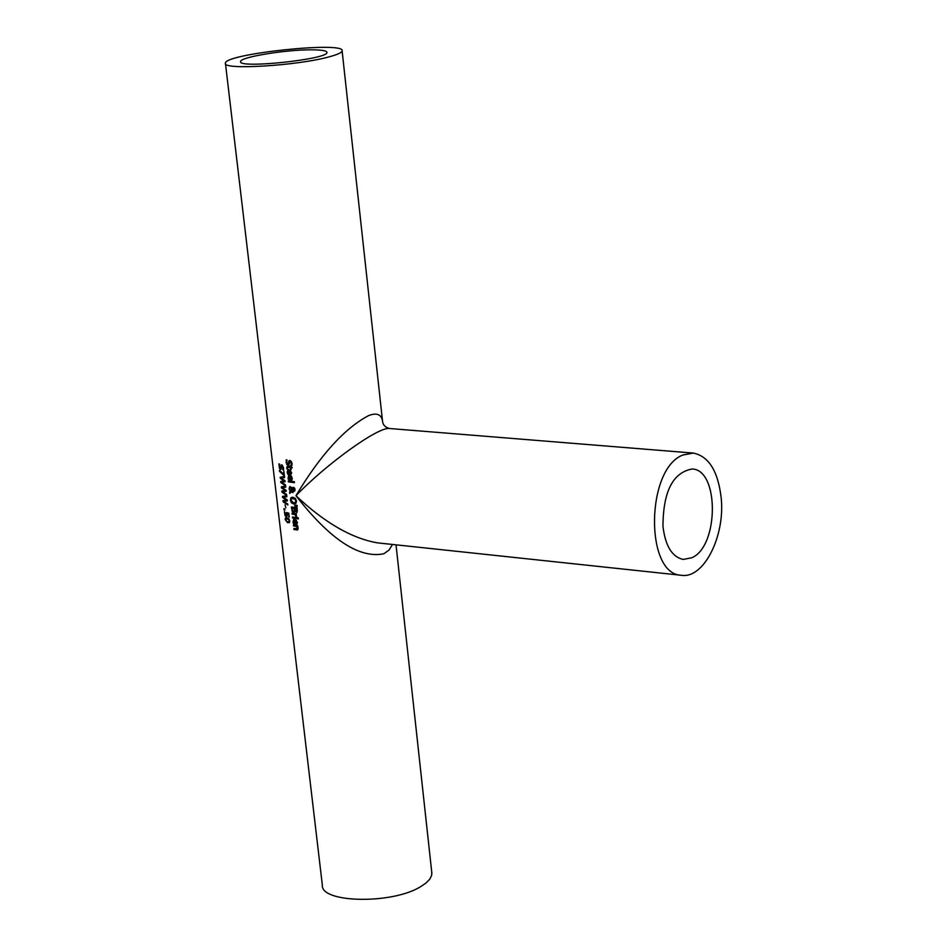 <?xml version="1.0" encoding="UTF-8"?>
<svg xmlns="http://www.w3.org/2000/svg" width="947" height="947" viewBox="0 0 947 947"><rect width="100%" height="100%" fill="white"/><g stroke="black" fill="none" stroke-linecap="round" stroke-linejoin="round"><path stroke-width="1.42" d="M287.024 516.293L286.006 515.523L287.237 515.014M288.847 513.653L287.083 513.7L287.107 516.103L286.136 516.577L285.035 515.559L284.408 511.593L286.018 515.535M287.391 513.57L287.261 512.789M286.408 515.523L287.249 515.144M286.598 515.286L286.373 512.54L288.788 513.167L289.237 517.038M288.717 517.263L288.859 513.807M288.338 514.02L287.083 513.7M289.806 470.541L288.385 470.6M291.155 474.364L290.173 473.713M287.852 471.121L288.421 469.546M290.954 473.417L291.652 472.979M290.705 470.47L289.593 470.623L289.948 473.701L291.522 473.18M290.788 473.476L290.516 471.215L289.593 470.623M289.036 470.552L287.758 472.257L288.492 474.34L287.734 474.222L287.166 472.174L287.959 469.665L288.977 469.558L291.629 472.541L290.871 474.542L289.51 474.589L289.036 470.552L289.77 470.257M289.51 474.589L290.244 474.293M288.515 476.732L289.072 475.169M290.161 480.212L289.699 476.175L288.421 477.88L289.155 479.951L288.066 478.91L288.61 475.287L289.628 475.181L292.28 478.164L291.984 479.798L290.161 480.212L290.836 479.336M291.806 479.975L290.895 479.904M290.457 476.163L289.036 476.223M289.699 476.175L290.433 475.879M291.167 476.838L290.244 476.246L291.203 479.265L291.747 476.601M291.439 479.099L292.315 478.602M291.356 476.092L290.244 476.246M286.74 464.468L286.136 459.875L287.059 460.005L286.633 462.385L287.758 464.255L288.977 460.81L289.983 460.431L292.019 463.225L291.889 465.498L290.93 465.403L291.321 463.225L290.184 461.52L288.586 465.273L286.74 464.468L288.882 465.06M291.404 461.449L290.315 461.461M291.972 465.143L292.067 463.758M288.492 463.959L289.794 460.42M286.681 461.082L286.799 459.97M290.93 465.403L291.652 465.107M290.918 465.332L291.652 465.036M288.977 460.81L289.699 460.514M288.61 462.041L289.344 461.745M288.385 481.893L288.279 480.91L294.328 481.692L294.446 482.674L288.385 481.893L289.06 481.04M294.399 482.295L289.131 481.597M291.084 467.64L287.628 467.321M292.197 467.463L290.93 467.7L291.143 469.511L290.528 469.44L291.108 469.203M287.391 467.439L287.592 466.326M290.528 469.44L290.315 467.629L291.049 467.333M290.315 467.629L287.521 467.356L287.426 468.729M286.905 468.943L287.119 466.398L290.741 466.054L292.244 467.83L290.93 467.7M290.196 466.646L290.788 466.409M295.523 503.733L292.043 502.324M295.902 503.413L293.724 504.064L291.451 502.81L290.409 500.194L290.859 497.826L292.931 497.222L295.322 498.418L296.435 500.999L295.902 503.413M291.108 499.223L291.913 497.222M295.31 502.573L295.736 500.927L294.908 499.14L291.794 498.406L291.037 500.3L293.606 502.987L296.032 502.277L296.47 501.33M294.908 499.14L295.63 498.844L293.783 497.992L291.913 498.359M293.606 488.332L292.635 489.22L293.866 490.321L294.576 489.433L293.606 488.332L294.339 488.036L293.452 488.332M290.516 490.806L292.031 488.664L290.196 487.705L289.699 489.09L290.516 490.806L292.576 488.072M291.759 487.421L290.196 487.705M292.978 492.227L291.617 491.529L289.735 493.47L289.581 492.132L290.8 490.688M290.244 491.209L289.072 488.699L289.77 486.616L292.256 488.202L293.452 487.314L294.481 487.954L295.097 489.516L294.067 491.351L294.789 491.043L293.606 490.262M292.256 488.202L293.333 487.303M289.782 488.143L290.208 486.521M290.398 492.511L290.978 490.901M292.031 488.664L292.765 488.368M294.067 491.351L292.777 489.528M292.422 489.682L291.238 491.315L292.907 491.635L293.037 492.653L290.883 491.824M289.581 492.132L290.327 491.836M294.848 505.994L294.766 505.296L297.086 505.331L297.216 506.479L294.848 505.994L295.523 505.307M297.169 506.029L295.571 505.686M294.541 512.22L293.073 511.297M297.133 512.22L295.878 511.392M292.221 508.066L292.114 507.13M294.659 511.108L295.05 510.457M294.908 508.48L292.055 508.137L292.599 510.753L293.475 511.439L295.014 510.634M296.79 511.131L297.417 510.634M297.169 508.432L294.789 508.527L295.251 510.907L297.37 510.8M296.648 511.108L296.529 508.74L294.789 508.527M296.529 508.74L297.18 508.468M294.28 510.942L294.138 508.444L292.055 508.137M294.138 508.444L294.872 508.137M292.28 511.51L291.321 507L297.098 507.781L296.861 512.445L295.369 511.084L293.629 512.516L292.28 511.51L292.966 511.226M295.144 514.623L292.161 514.162L292.043 513.179L296.304 513.807L296.423 514.777L295.76 514.706L296.648 516.873L295.866 516.778L296.6 516.47L295.866 516.731L295.144 514.623L295.866 514.316L292.836 513.321M295.76 514.706L296.387 514.434M292.161 514.162L292.895 513.854M296.825 518.222L293.286 517.157M292.493 517.026L296.754 517.654L296.873 518.636L292.611 518.009L292.493 517.026M292.611 518.009L293.345 517.689M297.63 518.79L297.5 517.678L298.435 518.873L297.63 518.79L298.269 517.76M295.618 520.341L294.174 520.388M296.991 524.129L295.985 523.49M293.665 520.897L294.197 519.347M296.802 523.182L297.453 522.756M296.47 520.246L295.405 520.424L295.76 523.478L297.322 522.969M296.589 523.277L296.328 521.016L295.405 520.424M294.848 520.353L293.57 522.022L294.304 524.093L293.546 523.963L292.978 521.927L293.736 519.477L294.789 519.37L297.429 522.353L296.707 524.307L295.322 524.354L294.848 520.353L295.582 520.045M295.322 524.354L296.044 524.046M282.727 469.688L282.999 467.64L282.052 465.865L280.916 469.428L279.483 468.457L278.892 463.876L279.602 464.101L279.341 466.398L280.253 468.339L281.851 464.776L283.544 467.7L283.496 469.937L282.739 469.759L283.603 469.085M280.845 466.244L281.839 464.764M281.093 465.06L281.863 464.776M281.212 469.12L280.395 468.363M282.739 469.759L283.484 469.381M297.832 529.693L294.624 528.71M297.595 526.437L294.209 525.147M297.169 528.911L296.683 526.473L293.546 525.987L293.428 525.017L297.689 525.644L298.139 528.39L297.559 529.894L293.961 529.551L293.842 528.58L298.116 528.272M296.683 526.473L297.417 526.165M293.546 525.987L294.28 525.68M293.961 529.551L294.695 529.231M280.868 482.639L280.726 481.49L284.964 480.674L285.106 481.727L281.46 482.248L285.473 484.828L285.592 485.835L280.868 482.639L281.59 482.343M285.497 485.018L282.585 483.041M281.638 482.177L281.543 481.384M284.218 480.981L280.371 478.389L281.01 478.117L284.988 480.674M280.371 478.389L280.229 477.241L284.491 476.507L284.621 477.572L281.01 478.117L284.597 477.395M281.152 478.069L281.046 477.122M281.46 482.248L285.083 481.538M283.757 474.944L283.863 471.073L284.431 475.986L279.543 471.405L279.412 470.292L284.289 474.731M279.543 471.405L280.146 471.156M283.709 475.82L284.384 475.548M283.117 501.78L282.975 500.62L286.468 500.146L282.62 497.53L282.478 496.394L286.74 495.707L286.87 496.761L283.26 497.282L287.225 499.862L287.355 500.904L283.709 501.389L287.71 503.993L287.829 505.011L283.117 501.78L283.828 501.484M287.734 504.171L285.011 502.312M283.887 501.318L283.792 500.525M286.468 500.146L287.201 499.838M282.62 497.53L283.295 496.287M283.709 501.389L287.332 500.703M283.26 497.282L286.846 496.571M286.207 491.126L282.585 491.824L286.598 494.417L286.716 495.435L281.993 492.215L281.851 491.067L285.343 490.57L281.496 487.965L281.354 486.829L285.615 486.119L285.745 487.172L282.135 487.705L285.722 486.995M281.496 487.965L282.17 486.711M282.762 491.753L282.668 490.96M286.61 494.606L283.804 492.689M282.135 487.705L286.112 490.274L286.231 491.315L282.585 491.824M285.343 490.57L286.089 490.262M281.993 492.215L282.703 491.919M284.064 509.9L283.922 508.669L284.716 508.941L284.858 510.184L284.064 509.9L284.798 509.604M285 504.846L285.887 507.923L285 504.846M289.462 522.543L286.752 521.383M287.628 522.72L285.118 519.524L285.592 517.737L287.048 517.796L289.794 520.909L289.19 522.732L288.397 522.401M289.013 518.956L285.84 518.719L286.148 520.98L287.509 521.679L288.882 521.785L289.249 520.779L288.61 519.501L285.887 518.696L286.101 517.642M382.671 422.244L382.481 420.728C381.215 414.277 376.61 412.572 368.655 415.567C344.554 428.352 320.323 455.069 295.961 495.707C330.006 539.47 359.304 558.825 383.878 553.746L389.016 550.077L392.496 544.466M329.154 56.844C337.428 54.618 341.76 52.653 342.127 50.937C345.975 40.981 224.309 53.766 225.422 63.2C221.634 70.303 297.536 65.734 329.154 56.844M378.575 542.974L377.616 542.88C351.846 538.464 324.632 522.744 295.961 495.707C326.916 463.45 379.013 426.126 389.738 428.529C385.204 427.452 382.777 424.836 382.481 420.693L342.127 50.937M225.481 63.662L322.323 884.936C320.145 903.047 391.94 904.551 420.551 886.723L426.055 882.995L429.796 879.147L431.666 875.3L431.737 872.128M389.738 428.529L692.908 453.045M662.971 526.425C663.101 491.694 672.808 472.553 692.103 469.002C719.329 469.487 718.974 546.36 691.831 557.759L683.249 559.428C672.133 557.061 665.374 546.064 662.971 526.425M311.125 49.824C321.601 49.836 326.881 50.712 326.964 52.464C328.23 59.365 237.33 68.918 240.609 61.543C239.863 57.187 285.355 49.67 311.125 49.824M721.223 498.193C725.177 536.57 703.538 579.114 681.367 575.279C644.694 574.474 645.901 468.658 682.953 454.998L693.334 453.08C708.818 456.229 718.11 471.263 721.223 498.193M286.136 516.577L286.905 516.257M289.9 474.636L290.634 474.34M290.563 480.259L291.285 479.963M291.321 463.225L291.984 462.965M290.184 461.52L290.918 461.225M288.006 465.344L288.74 465.048M286.006 462.361L286.61 462.124M288.515 463.414L289.249 463.119M288.255 467.368L288.989 467.072M286.669 467.842L287.32 467.569M293.724 504.064L294.458 503.757M291.451 502.81L292.185 502.502M290.409 500.194L291.013 499.945M290.859 497.826L291.593 497.518M295.736 500.927L296.387 500.667M293.049 498.288L293.783 497.992M290.729 487.646L291.463 487.338M293.215 490.948L293.949 490.653M289.072 488.699L289.699 488.451M296.636 509.723L297.287 509.45M294.28 509.604L294.884 509.356M296.304 512.516L297.027 512.209M293.629 512.516L294.363 512.209M295.831 516.21L296.482 515.937M295.713 524.413L296.435 524.105M280.809 467.581L281.437 467.333M280.466 469.44L281.188 469.156M297.394 528.047L297.997 527.787M296.671 529.989L297.405 529.669M288.61 519.501L289.226 519.24M287.178 518.849L287.935 518.53M290.587 473.63L291.309 473.334M291.238 479.253L291.972 478.957M290.54 461.272L289.806 461.568M288.859 463.912L288.125 464.208M288.255 467.06L287.521 467.356M294.919 502.845L295.653 502.537M293.298 488.356L293.984 488.072M294.233 490.274L294.955 489.978M296.423 511.392L297.145 511.084M293.984 511.392L294.706 511.096M296.411 523.407L297.133 523.099M281.306 468.031L280.525 468.339M282.526 465.569L281.768 465.877M297.843 528.627L297.121 528.935M431.879 873.418L396.024 544.845M681.367 575.279L377.794 542.891"/></g></svg>
